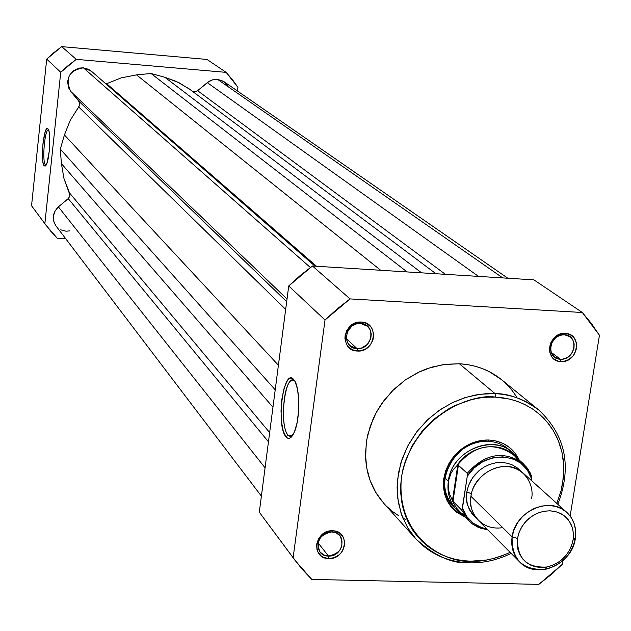<?xml version="1.0" encoding="UTF-8"?>
<svg xmlns="http://www.w3.org/2000/svg" width="631" height="631" viewBox="0 0 631 631"><rect width="100%" height="100%" fill="white"/><g stroke="black" fill="none" stroke-linecap="round" stroke-linejoin="round"><path stroke-width="0.95" d="M48.563 129.836C44.801 128.401 41.859 161.536 45.44 164.849L44.154 165.914C40.053 161.954 44.028 123.581 48.011 128.882L49.084 131.65L49.707 136.856L49.273 151.124L46.962 163.177L45.511 165.969L44.154 165.914L43.097 163.066L42.498 157.868L42.94 143.805L45.203 131.816L46.647 128.953L47.357 128.55L48.074 128.953C51.285 131.855 49.589 160.739 45.937 165.432L44.154 165.914L45.44 164.849C41.985 161.686 44.596 129.907 48.319 129.844L48.563 129.836M46.244 164.904L45.44 164.849L46.244 164.904M206.984 59.448L61.704 46.631L53.943 52.554L46.694 59.101L31.55 205.738L44.872 223.658L60.734 72.257L68.235 65.49L76.256 59.361L226.143 72.368L232.358 79.585L237.919 87.315L237.469 91.006L237.919 87.315L226.143 72.368L76.256 59.361L61.704 46.631L206.984 59.448L226.143 72.368L206.984 59.448M31.55 205.738L46.205 225.496L57.255 238.202L65.719 238.747L57.255 238.202L50.756 231.206L44.872 223.658L60.734 72.257L46.694 59.101L31.55 205.738L46.158 225.433M46.071 165.204L45.44 164.849L46.071 165.204M60.734 72.257L76.256 59.361L61.704 46.631L46.694 59.101L60.734 72.257M507.821 278.232L223.91 81.62L217.521 79.332L502.765 277.916L217.521 79.332L212.884 79.727L209.247 81.241L197.621 90.69L445.376 274.319L197.621 90.69L207.291 82.622L478.503 276.394L207.291 82.622L212.126 79.948L217.521 79.332L223.216 81.17L227.491 85.327M315.035 266.172L91.377 71.193L83.41 67.825L310.381 267.512L83.41 67.825C69.047 70.388 64.819 78.244 70.735 91.408L78.678 101.047L286.679 301.681L78.678 101.047L70.735 91.408L287.026 299.031L70.735 91.408L68.605 87.827L67.572 81.651L69.3 75.554L73.441 70.719L79.206 68.085L83.41 67.825L88.663 69.347L92.907 72.762M56.001 225.961L53.872 221.852L53.319 216.472L54.905 211.211L58.391 206.873L265.075 467.816L58.391 206.873C52.554 212.789 51.75 219.138 55.97 225.914L261.392 496.116M58.391 206.873L68.243 198.647L268.459 441.81L68.243 198.647L69.883 195.965L69.513 192.912L269.65 432.614L69.513 192.912L64.023 178.723L61.388 163.603L64.023 178.723L69.994 195.184L68.818 198.087L58.391 206.873M272.955 407.216L61.388 163.603L60.308 149.097L275.219 389.824L60.308 149.097L64.425 134.939L60.308 149.097L61.388 163.603L272.955 407.216M278.413 365.231L64.425 134.939L278.413 365.231M78.701 106.986L70.222 120.324L64.425 134.939L70.222 120.324L79.388 105.787L79.64 103.082L78.678 101.047L79.727 103.989L78.701 106.986L285.677 309.403L78.701 106.986M106.671 83.702L316.502 266.258L106.671 83.702L121.239 77.85L136.541 74.884L121.239 77.85L106.671 83.702M380.69 270.273L136.541 74.884L151.054 73.496L407.105 271.929L151.054 73.496L164.928 77.313L151.054 73.496L136.541 74.884L380.69 270.273M421.587 272.837L164.928 77.313L421.587 272.837M435.958 273.736L188.795 88.592L176.459 81.494L164.928 77.313L179.101 82.764L190.483 89.823M192.274 91.164L194.995 91.787L197.621 90.69L194.719 91.803L192.274 91.164M69.994 230.875L65.963 231.198L60.718 229.81M457.254 510.589C449.816 502.655 446.843 492.85 448.325 481.185C446.677 496.297 451.741 507.742 463.517 515.527L453.902 507.174C430.421 485.799 454.912 438.293 488.086 441.29L489.072 440.012C503.183 441.069 513.216 447.726 519.179 459.991L514.833 452.798L509.714 447.616L503.554 443.656L496.581 441.093L489.072 440.012L481.319 440.47L473.605 442.449L466.254 445.88L459.542 450.629L453.728 456.505L449.059 463.288L445.699 470.702L443.782 478.464L443.38 486.272L444.516 493.813L447.119 500.801L451.102 506.961L456.3 512.072L464.96 516.994C442.134 504.161 437.693 484.916 451.63 459.242L460.843 449.556C469.488 442.923 478.897 439.736 489.072 440.012L488.086 441.29C478.401 441.03 469.448 444.058 461.222 450.376L452.459 459.589C441.124 478.33 442.181 494.736 455.645 508.815M331.788 531.925C316.163 530.908 312.724 556.29 328.459 556.069L328.751 558.561C310.649 558.821 314.609 529.622 332.576 530.789L331.788 531.925L336.402 533.014L340.022 535.837C344.565 546.564 340.708 553.3 328.459 556.069L323.711 554.933L320.035 551.967C315.721 541.264 319.633 534.583 331.788 531.925L332.576 530.789L329.8 530.979L324.452 532.919L322.086 534.591L318.418 539.024L316.62 544.324L316.967 549.672L317.937 552.109L321.289 556.029L323.537 557.37L328.751 558.561L334.249 557.638L339.202 554.752L341.229 552.693L342.854 550.335L344.652 545.066L344.763 542.352L343.374 537.297L340.046 533.353L335.282 531.136L332.576 530.789C350.67 530.663 346.6 559.681 328.751 558.561L328.459 556.069L318.063 542.818L328.459 556.069C343.99 557.047 347.515 531.807 331.788 531.925M564.327 334.722C549.285 333.302 545.247 359.047 560.438 359.22L560.872 361.579C543.401 361.389 548.031 331.772 565.337 333.405L564.327 334.722L569.832 336.623L572.719 339.754L574.155 343.887L573.95 348.454L572.136 352.808L570.7 354.717L567.001 357.659L562.663 359.118L560.438 359.22L554.704 357.193L551.912 354.023L550.548 349.889L550.808 345.354L551.541 343.13L555.832 337.53L559.91 335.329L564.327 334.722L565.337 333.405L559.989 334.193L555.106 337.017L551.447 341.434L550.256 344.045L549.388 349.55L549.743 352.24L551.959 356.965L553.734 358.818L558.277 361.169L563.546 361.445L568.736 359.599L573.074 355.923L574.707 353.557L576.592 348.233L576.426 342.799L574.234 338.066L570.345 334.769L565.337 333.405C582.799 333.72 578.067 363.164 560.872 361.579L560.438 359.22L551.131 352.327L560.438 359.22C575.401 360.609 579.51 334.99 564.327 334.722M360.514 323.427C344.621 321.944 341.024 348.422 357.043 348.62L357.359 351.033C338.942 350.82 343.067 320.351 361.358 322.062L360.514 323.427L367.494 326.266L370.089 329.69L371.241 333.917L370.807 338.413L367.36 344.408L361.5 348.044L357.043 348.62L349.795 345.583L347.318 342.128L346.261 337.908L347.586 331.314L352.003 326.022L356.089 323.971L360.514 323.427L361.358 322.062L355.734 322.867L350.662 325.762L346.908 330.305L345.062 335.802L344.952 338.65L346.372 343.99L347.855 346.277L349.771 348.186L354.614 350.615L360.175 350.899L365.601 349.014L370.081 345.236L372.929 340.141L373.71 334.501L372.314 329.161L370.847 326.874L366.666 323.466L361.358 322.062C379.767 322.417 375.524 352.697 357.359 351.033L357.043 348.62L346.324 338.595L357.043 348.62C372.842 350.063 376.526 323.727 360.514 323.427M288.059 435.161L290.41 436.557L292.256 436.005L290.102 436.518L288.059 435.161L292.705 435.351L288.059 435.161C280.385 427.589 282.933 384.429 291.293 380.556L294.638 380.793C285.109 371.825 278.657 425.68 288.059 435.161L286.024 436.881L288.059 435.161M293.604 379.389L294.093 379.98C299.828 386.622 300.411 416.365 295.016 430.421C292.129 437.953 289.132 440.099 286.024 436.881L283.272 431.139L281.513 421.997L281.016 410.82L281.844 399.281L283.871 389.051L286.805 381.668L288.477 379.42L290.221 378.261L291.948 378.245L293.604 379.389L295.119 381.652L297.501 389.169L298.715 399.675L298.558 411.53L297.051 422.873L294.44 431.919L291.136 437.275L289.384 438.3L287.665 438.166L286.024 436.881C275.7 426.311 283.414 367.124 293.604 379.389L294.133 380.036L293.604 379.389M469.243 562.789C447.789 561.992 430.019 554.05 415.932 538.977C434.735 556.045 452.506 563.98 469.243 562.789L469.89 562.876L470.584 561.196L486.414 560.036L494.294 558.301L502.055 555.832L510.148 552.385C494.743 559.074 481.548 562.008 470.584 561.196C446.078 563.412 395.282 537.825 401.497 476.965C412.682 416.05 471.57 392.979 495.619 397.144L509.54 399.076L517.026 401.261L524.716 404.479L532.446 408.896L539.986 414.67L547.053 421.894L553.316 430.626L558.396 440.801L561.961 452.246L563.696 464.668L563.42 477.643L561.077 490.713L556.787 503.364L561.101 490.626L562.757 482.691L563.791 466.782L563.152 458.958L561.74 451.307L559.571 443.916L556.668 436.857L553.048 430.184L548.741 423.977L543.796 418.29L538.251 413.187L532.154 408.707L525.568 404.905L518.548 401.813L511.173 399.478L503.499 397.916L495.619 397.144L495.035 393.618L495.619 397.144L487.589 397.175L479.505 398.011L471.436 399.644L455.685 405.244L448.16 409.156L434.175 419.016L422.084 431.249L412.374 445.376L405.425 460.819L403.067 468.841L401.497 476.965L400.724 485.097L400.756 493.174L401.576 501.093L403.185 508.791L405.567 516.197L408.691 523.233L412.524 529.827L417.028 535.924L422.155 541.461L427.857 546.399L434.073 550.674L440.738 554.27L447.789 557.134L455.164 559.255L462.783 560.612L470.584 561.196L469.89 562.876L469.33 562.868M557.828 504.303C572.159 466.853 565.778 435.398 538.693 409.937C523.075 398.831 508.523 393.397 495.035 393.618C511.757 394.556 526.309 399.991 538.693 409.937L501.503 379.633C489.53 370.018 475.49 364.734 459.392 363.771L495.035 393.618L459.392 363.771L443.396 364.56L427.495 368.52L419.773 371.643L405.197 380.036L392.23 390.999L381.408 404.092L376.944 411.286L373.158 418.81L367.802 434.538L366.28 442.591L365.601 458.674L366.453 466.546L368.086 474.197L370.484 481.556L373.615 488.552L377.448 495.114L381.952 501.188M599.45 335.266L570.14 516.024L599.45 335.266L591.421 323.49L582.342 312.503L533.921 279.864L312.455 266.006L300.214 275.518L288.722 285.977L259.302 512.206L293.131 557.717L325.02 320.004L337.143 308.953L350.055 298.905L582.342 312.503L599.45 335.266M259.302 512.206L295.134 560.478L311.801 579.424L538.835 584.369L562.308 564.327L562.907 560.651L562.308 564.327L550.926 574.786L538.835 584.369L311.801 579.424L301.973 569.028L293.131 557.717L325.02 320.004L288.722 285.977L259.302 512.206L295.071 560.391M387.063 506.709L392.742 511.631L398.934 515.913M402.87 518.154L405.567 519.502M516.576 396.812L512.269 390.636L507.332 384.965L501.803 379.87M501.519 379.641L489.167 371.596L482.187 368.504L474.851 366.154L467.224 364.568L459.392 363.771L445.47 364.284L431.565 367.195L418.085 372.44L405.433 379.862L394.012 389.24L384.161 400.291L376.171 412.682L370.294 426.035L366.69 439.941L365.475 453.989L366.658 467.745L370.2 480.798L375.981 492.787L383.814 503.341L415.932 538.977L407.839 528.044L401.884 515.622L398.256 502.071L397.08 487.787L398.406 473.187L402.199 458.713L408.367 444.808L416.712 431.896L426.998 420.364L438.908 410.568L452.08 402.799L466.112 397.293L480.577 394.209L495.035 393.618L485.925 393.697L475.758 394.951L464.621 397.759L452.695 402.507L440.359 409.574L428.197 419.236L416.965 431.572L407.555 446.33L400.843 462.902L397.443 480.357L397.609 497.591L401.158 513.579L407.523 527.516L415.932 538.977C430.295 554.255 448.278 562.221 469.882 562.876C484.072 563.073 497.827 559.91 511.134 553.379M533.921 279.864L312.455 266.006L350.055 298.905L582.342 312.503L533.921 279.864M510.55 451.102C504.54 445.036 497.054 441.763 488.086 441.29C496.132 441.692 503.049 444.413 508.823 449.446L517.641 458.627C501.4 431.273 451.82 447.174 448.325 481.185L444.997 477.872L448.325 481.185L451.118 472.935L453.594 469.251L457.806 464.802L467.248 473.313L467.287 476.216L474.157 467.957L482.818 461.687L492.582 457.885L502.678 456.844L512.309 458.642L520.717 463.122L527.271 469.929L531.46 478.519L531.176 480.309L531.586 476.224L529.953 472.39L526.79 467.445L521.884 462.444C502.521 450.424 484.308 454.044 467.248 473.313C484.955 453.571 503.522 450.25 522.957 463.351L513.011 454.509C492.874 441.219 474.11 445.044 456.726 465.97C470.426 443.427 504.516 439.933 517.491 459.463M349.329 328.57L350.505 327.284L349.329 328.57M350.055 298.905L312.455 266.006L288.722 285.977L325.02 320.004L350.055 298.905M531.547 498.348C534.055 489.104 528.273 468.155 506.165 466.404C483.732 466.467 471.302 486.919 470.955 496.329C467.342 506.299 477.249 531.562 502.749 527.642M566.788 512.372L523.233 473.147C507.111 457.089 473.644 471.83 470.955 496.329L512.112 536.863C515.046 511.268 550.058 495.69 566.788 512.372C573.95 519.226 576.797 527.981 575.322 538.637L575.638 530.687L574.273 523.935L571.402 517.846L567.166 512.719L561.771 508.823L555.477 506.346L548.591 505.415L541.461 506.086L534.441 508.326L527.871 512.025L522.097 517.002L517.404 523.004L514.013 529.74L512.112 536.863L517.499 538.448L519.179 532.193L522.152 526.27L526.286 520.993L531.365 516.615L537.131 513.358L543.307 511.386L549.577 510.794L555.627 511.607L561.164 513.784L565.912 517.207L569.643 521.711L572.167 527.066L573.374 533.006L573.208 539.245L571.67 545.492L569.241 550.737L565.897 555.54L561.771 559.721L557.023 563.12L551.825 565.605L546.375 567.08L540.877 567.49L535.553 566.819L530.592 565.084L526.191 562.355L522.523 558.735L519.731 554.357L517.917 549.38L517.168 544.017L517.499 538.448L518.911 532.911L521.348 527.611L524.708 522.76L528.873 518.54L533.676 515.125L538.929 512.64L544.419 511.181L549.948 510.802L555.296 511.52L560.249 513.311L564.619 516.087L568.247 519.747L570.992 524.148L572.751 529.125L573.461 534.473L573.098 540.002L575.322 538.637L573.098 540.002C569.793 554.357 561.03 563.357 546.801 567.001C526.846 568.081 517.081 558.569 517.499 538.448L512.112 536.863L470.955 496.329C469.716 505.904 472.162 513.918 478.298 520.378L519.644 561.929C513.279 555.217 510.771 546.864 512.112 536.863C511.654 559.736 522.768 570.55 545.452 569.312C561.606 565.171 571.568 554.941 575.322 538.637C572.175 564.721 535.987 579.984 519.644 561.929M471.491 493.608L466.782 492.219L468.525 485.531L472.461 477.951L479.386 470.371L484.056 467.098L489.419 464.526L495.272 462.909L501.306 462.428L507.174 463.154L512.546 465.015L517.168 467.808L520.898 471.286L517.759 468.273L513.003 465.236L507.616 463.264L501.811 462.444L495.816 462.815L489.861 464.361L484.182 467.027L478.992 470.702L474.504 475.246L470.884 480.491L468.273 486.225L466.782 492.219L466.459 498.245L467.311 504.074L469.314 509.477L472.374 514.241L476.318 518.146C467.752 508.933 464.574 500.288 466.782 492.219L470.907 493.339M461.695 510.108L452.995 501.298L458.453 464.858L452.995 501.298L461.695 510.108L469.488 521.553L461.695 510.108L462.484 508.042C466.64 519.542 474.741 526.499 486.785 528.912L481.887 527.69L473.431 523.32L466.79 516.608L462.484 508.042L467.287 476.216L462.002 509.911M464.337 515.33L460.78 512.632L456.71 508.286L453.531 503.199L451.788 498.995L452.995 501.298L452.451 500.541L457.806 464.802L452.451 500.541L449.808 494.594L448.554 490.098L448.325 481.185L451.118 472.935L453.594 469.251L457.806 464.802L467.248 473.313L467.287 476.216C482.896 449.682 524.456 451.433 531.46 478.519L531.594 476.318M512.404 452.624C492.48 433.047 451.536 451.141 448.325 481.185L448.554 490.098L449.808 494.594L453.807 503.735L457.152 508.838L468.502 520.599L473.234 524.535L480.12 528.052L487.747 529.874M575.322 538.637L574.825 538.188M469.488 521.553L472.84 524.266L477.848 527.122L487.724 529.859M461.222 450.376L460.843 449.556M452.459 459.589L451.63 459.242M294.527 380.706L291.293 380.556M545.452 569.312L546.801 567.001M370.91 326.945L367.558 323.971M575.448 537.778L573.208 539.245M531.554 476.026L528.021 469.141L522.957 463.351"/></g></svg>
